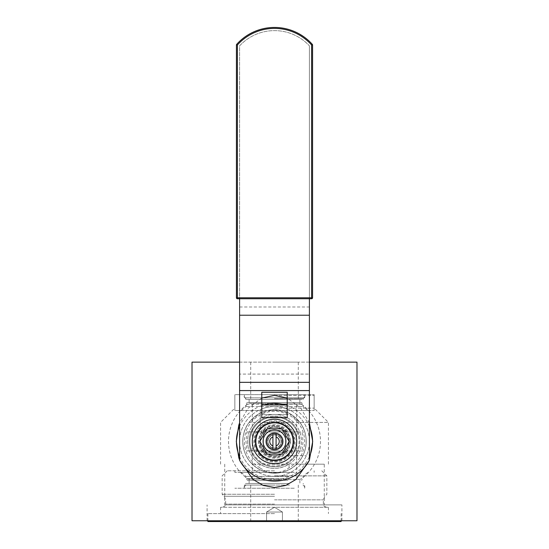 <?xml version="1.0" encoding="UTF-8"?>
<svg xmlns="http://www.w3.org/2000/svg" width="549" height="549" viewBox="0 0 549 549"><rect width="100%" height="100%" fill="white"/><g stroke="black" fill="none" stroke-linecap="round" stroke-linejoin="round"><path stroke-width="0.41" stroke-dasharray="2.75 2.06" d="M260.672 431.933A16.786 16.786 0 0 1 288.328 431.933L246.94 431.933L302.06 431.933L303.055 441.444L302.06 450.962L288.328 450.962A16.786 16.786 0 0 1 260.672 450.962L288.328 450.962M302.06 450.962L246.94 450.962L245.945 441.444L246.94 431.933M260.672 450.962L246.94 450.962M288.328 431.933L302.06 431.933M274.5 403.378L249.671 403.378L274.5 403.378M274.5 403.968L301.168 403.968L274.5 403.968M274.5 478.927L247.832 478.927L274.5 478.927M239.604 456.658A38.066 38.066 0 0 0 274.5 479.517L299.329 479.517L274.5 479.517A38.066 38.066 0 0 0 309.396 456.658M274.5 448.272A6.828 6.828 0 0 0 280.793 438.802A6.828 6.828 0 0 0 267.734 442.35A6.828 6.828 0 0 0 274.5 448.272M297.167 431.933A24.588 24.588 0 0 1 297.167 450.962L251.833 450.962A24.588 24.588 0 0 1 251.833 431.933L297.167 431.933A24.588 24.588 0 0 1 274.5 466.032A24.588 24.588 0 0 1 268.063 417.72A24.588 24.588 0 0 1 297.167 431.933L251.833 431.933A24.588 24.588 0 0 1 297.167 431.933M297.167 450.962A24.588 24.588 0 0 1 251.833 450.962L297.167 450.962M287.223 408.95A34.896 34.896 0 0 1 306.342 455.725A34.896 34.896 0 0 1 249.822 466.122A34.896 34.896 0 0 1 260.226 409.602L260.226 428.858A19.037 19.037 0 0 0 260.226 454.037L260.226 455.725L260.226 454.037A19.037 19.037 0 0 0 261.907 455.725L260.226 455.725L261.907 455.725A19.037 19.037 0 0 0 287.093 455.725L306.342 455.725L287.093 455.725A19.037 19.037 0 0 0 287.957 427.987A19.037 19.037 0 0 0 257.152 449.281A19.037 19.037 0 0 0 293.537 441.444A19.037 19.037 0 0 0 264.982 424.96A19.037 19.037 0 0 0 264.982 457.935A19.037 19.037 0 0 0 293.537 441.444A19.037 19.037 0 0 1 274.5 460.481A19.037 19.037 0 0 1 255.463 441.444A19.037 19.037 0 0 1 274.5 422.414A19.037 19.037 0 0 1 293.537 441.444A19.037 19.037 0 0 1 264.982 457.935A19.037 19.037 0 0 1 264.982 424.96A19.037 19.037 0 0 1 293.537 441.444A19.037 19.037 0 0 0 274.5 422.414A19.037 19.037 0 0 0 255.463 441.444A19.037 19.037 0 0 0 274.5 460.481A19.037 19.037 0 0 0 293.537 441.444A19.037 19.037 0 0 1 264.982 457.935A19.037 19.037 0 0 1 264.982 424.96A19.037 19.037 0 0 1 293.537 441.444A19.037 19.037 0 0 0 274.5 422.414A19.037 19.037 0 0 0 255.463 441.444A19.037 19.037 0 0 0 274.5 460.481A19.037 19.037 0 0 0 280.93 423.533A19.037 19.037 0 0 0 260.226 428.858L260.226 409.602A34.896 34.896 0 0 1 261.777 408.95M274.5 456.041A14.59 14.59 0 0 0 287.141 434.149A14.59 14.59 0 0 0 261.859 434.149A14.59 14.59 0 0 0 274.5 456.041A14.59 14.59 0 0 0 287.141 434.149A14.59 14.59 0 0 0 261.859 434.149A14.59 14.59 0 0 0 274.5 456.041M288.774 441.444A14.274 14.274 0 0 0 267.363 429.085A14.274 14.274 0 0 0 267.363 453.81A14.274 14.274 0 0 0 288.774 441.444A14.274 14.274 0 0 1 267.363 453.81A14.274 14.274 0 0 1 267.363 429.085A14.274 14.274 0 0 1 288.774 441.444A14.274 14.274 0 0 1 274.5 455.725A14.274 14.274 0 0 1 260.226 441.444A14.274 14.274 0 0 1 274.5 427.17A14.274 14.274 0 0 1 288.774 441.444A14.274 14.274 0 0 1 267.363 453.81A14.274 14.274 0 0 1 267.363 429.085A14.274 14.274 0 0 1 288.774 441.444M272.915 449.219L272.915 433.676A7.933 7.933 0 0 1 282.392 440.648A7.933 7.933 0 0 1 274.5 449.377A7.933 7.933 0 0 1 272.915 433.676M276.085 449.219L276.085 433.676M283.476 452.548L265.524 452.548A14.274 14.274 0 0 1 263.396 450.42L263.396 432.475A14.274 14.274 0 0 1 265.524 430.341L283.476 430.341A14.274 14.274 0 0 1 285.604 432.475L285.604 450.42A14.274 14.274 0 0 1 283.476 452.548L265.524 452.548A14.274 14.274 0 0 0 283.476 452.548M263.396 450.42L263.396 432.475A14.274 14.274 0 0 0 263.396 450.42M265.524 430.341L283.476 430.341A14.274 14.274 0 0 0 261.043 446.207A14.274 14.274 0 0 0 274.5 455.725A14.274 14.274 0 0 0 287.957 436.688A14.274 14.274 0 0 0 265.524 430.341M285.604 432.475L285.604 450.42A14.274 14.274 0 0 0 285.604 432.475M274.5 507.276L220.568 507.276L328.432 507.276L274.5 507.276L266.567 512.032L282.433 512.032L266.567 512.032L266.567 521.55L282.433 521.55L266.567 521.55L282.433 521.55L266.567 521.55L266.567 512.032L282.433 512.032L266.567 512.032L274.5 507.269L282.433 512.032L282.433 521.55L282.433 512.032L274.5 507.269M274.5 494.265L222.153 494.265L274.5 494.265M274.5 470.795L227.231 470.795L274.5 470.795M274.5 475.866L326.847 475.866L274.5 475.866M274.5 513.617L207.879 513.617L274.5 513.617M207.879 521.55L341.121 521.55M274.5 521.55L250.708 521.55L274.5 521.55M274.5 485.069L245.945 485.069L274.5 485.069M274.5 488.239L234.848 488.239L274.5 488.239M246.364 399.411L303.055 399.411L246.364 399.411M249.493 399.411L299.878 399.411L249.493 399.411M249.493 402.589L299.878 402.589L249.493 402.589M247.928 402.589L301.463 402.589L247.928 402.589M246.364 406.521L303.055 406.521L246.364 406.521M241.677 410.515L307.811 410.515L241.677 410.515M235.425 410.515L314.152 410.515L235.425 410.515M235.425 394.656L314.152 394.656L235.425 394.656M244.799 394.656L304.64 394.656L244.799 394.656M288.726 483.484L245.945 483.484L288.726 483.484M287.148 483.484L249.122 483.484L287.148 483.484M287.148 480.306L249.122 480.306L287.148 480.306M287.937 480.306L247.537 480.306L287.937 480.306M288.726 476.374L245.945 476.374L288.726 476.374M291.1 472.38L241.189 472.38L291.1 472.38M294.264 472.38L234.848 472.38L294.264 472.38M294.264 488.239L234.848 488.239L294.264 488.239M289.522 488.239L244.36 488.239L289.522 488.239M324.267 464.173L296.632 464.173C285.535 476.01 263.465 476.01 252.368 464.173L324.267 464.173L324.267 504.895L224.733 504.895L324.267 504.895M299.878 422.414C309.574 434.472 307.687 454.105 296.632 464.173L252.368 464.173C241.313 454.105 239.426 434.472 249.122 422.414L259.821 413.328L274.5 409.726A31.725 31.725 0 0 0 245.115 453.392A31.725 31.725 0 0 0 296.632 464.173A31.725 31.725 0 0 0 274.5 409.726L289.179 413.328L299.878 422.414L328.432 422.414L249.122 422.414M309.396 426.23A38.066 38.066 0 0 0 287.223 405.567M287.189 405.553A38.066 38.066 0 0 0 285.377 404.963M263.623 404.963A38.066 38.066 0 0 0 261.811 405.553M261.777 405.567A38.066 38.066 0 0 0 239.604 426.23M239.604 362.134L309.396 362.134M356.98 362.134L192.02 362.134M309.128 460.769L309.396 460.069M309.396 422.826L300.838 408.188L287.223 398.046M356.98 520.754L192.02 520.754M261.777 398.046L248.162 408.188L239.604 422.826M239.604 460.069L239.872 460.769M274.5 504.895L341.91 504.895L274.5 504.895M274.5 520.754L341.91 520.754L274.5 520.754M274.5 362.134L298.292 362.134L274.5 362.134M274.5 398.622L303.055 398.622L274.5 398.622M274.5 395.445L314.152 395.445L274.5 395.445M274.5 408.14L314.152 408.14L274.5 408.14M261.811 408.936A34.896 34.896 0 0 1 287.189 408.936M295.486 455.725A25.378 25.378 0 0 1 256.555 459.389A25.378 25.378 0 0 1 260.226 420.465A25.378 25.378 0 0 0 256.555 459.389A25.378 25.378 0 0 0 295.486 455.725M289.076 467.823L289.076 464.131C279.359 469.82 269.641 469.82 259.924 464.131L259.924 467.823C269.641 474.466 279.359 474.466 289.076 467.823A30.14 30.14 0 0 0 297.709 422.222A30.14 30.14 0 0 0 251.291 422.222A30.14 30.14 0 0 0 259.924 467.823M289.076 464.131A26.963 26.963 0 0 0 283.613 416.067A26.963 26.963 0 0 0 259.924 464.131M285.219 411.585A31.725 31.725 0 0 1 303.405 454.517A31.725 31.725 0 0 1 259.155 469.217A31.725 31.725 0 0 1 245.595 428.371A31.725 31.725 0 0 1 285.219 411.585A31.725 31.725 0 0 0 243.282 447.092A31.725 31.725 0 0 0 294.998 465.662A31.725 31.725 0 0 0 285.219 411.585M281.465 422.037A20.622 20.622 0 0 0 254.208 445.115A20.622 20.622 0 0 0 287.827 457.187A20.622 20.622 0 0 0 281.465 422.037M283.613 416.067A26.963 26.963 0 0 1 291.924 462.025A26.963 26.963 0 0 1 247.963 446.248A26.963 26.963 0 0 1 283.613 416.067M286.29 408.6A34.896 34.896 0 0 0 241.965 428.817A34.896 34.896 0 0 0 261.043 473.643A34.896 34.896 0 0 0 306.342 455.725A34.896 34.896 0 0 0 286.29 408.6M274.5 466.828A25.378 25.378 0 0 0 296.481 428.755A25.378 25.378 0 0 0 252.519 428.755A25.378 25.378 0 0 0 274.5 466.828A25.378 25.378 0 0 0 296.481 428.755A25.378 25.378 0 0 0 252.519 428.755A25.378 25.378 0 0 0 274.5 466.828M274.5 461.277A19.826 19.826 0 0 0 291.67 431.535A19.826 19.826 0 0 0 257.33 431.535A19.826 19.826 0 0 0 274.5 461.277A19.826 19.826 0 0 0 291.67 431.535A19.826 19.826 0 0 0 257.33 431.535A19.826 19.826 0 0 0 274.5 461.277M261.811 417.686L261.811 414.481L287.189 414.481L261.811 414.481L261.811 404.963L287.189 404.963L287.223 417.72L287.223 392.274L261.777 392.274L261.777 417.72L287.189 417.686M239.604 390.572L309.396 390.572L309.396 460.282A39.652 39.652 0 0 1 239.604 460.282L239.604 45.855A47.585 47.585 0 0 1 309.396 45.855A47.585 47.585 0 0 0 239.604 45.855L239.604 297.791L238.65 298.745L310.35 298.745L238.65 298.745L239.604 297.791L239.604 45.855A47.585 47.585 0 0 1 309.396 45.855L309.396 298.745L239.604 298.745L239.604 45.855A47.585 47.585 0 0 1 309.396 45.855L309.396 374.089L239.604 374.089M263.396 430.341L263.396 452.548L285.604 452.548L285.604 430.341L263.396 430.341L285.604 430.341L285.604 452.548L263.396 452.548L263.396 430.341M309.396 390.572L309.396 374.089M312.326 44.359A0.954 0.954 0 0 1 312.566 44.997L311.619 44.997L312.326 44.359A50.755 50.755 0 0 0 236.674 44.359L237.381 44.997L236.434 44.997A0.954 0.954 0 0 1 236.674 44.359M311.619 298.745L311.619 297.791L312.566 297.791A0.954 0.954 0 0 1 311.619 298.745L237.381 298.745A0.954 0.954 0 0 1 236.434 297.791L236.434 44.997M310.35 298.745L309.396 297.791L309.396 45.855L309.396 297.791L239.604 297.791L309.396 297.791L310.35 298.745M296.707 441.444A22.207 22.207 0 0 0 263.396 422.215A22.207 22.207 0 0 0 263.396 460.68A22.207 22.207 0 0 0 296.707 441.444A22.207 22.207 0 0 0 263.396 422.215A22.207 22.207 0 0 0 263.396 460.68A22.207 22.207 0 0 0 296.707 441.444A22.207 22.207 0 0 1 263.396 460.68A22.207 22.207 0 0 1 263.396 422.215A22.207 22.207 0 0 1 296.707 441.444M265.778 441.444A8.722 8.722 0 0 1 278.865 433.888A8.722 8.722 0 0 1 278.865 449A8.722 8.722 0 0 1 265.778 441.444A8.722 8.722 0 0 1 278.865 433.888A8.722 8.722 0 0 1 278.865 449A8.722 8.722 0 0 1 265.778 441.444M290.359 441.444A15.859 15.859 0 0 1 266.567 455.183A15.859 15.859 0 0 1 266.567 427.712A15.859 15.859 0 0 1 290.359 441.444A15.859 15.859 0 0 0 266.567 427.712A15.859 15.859 0 0 0 266.567 455.183A15.859 15.859 0 0 0 290.359 441.444M274.5 434.89A6.561 6.561 0 0 1 281.061 441.444A6.561 6.561 0 0 1 274.5 448.005A6.561 6.561 0 0 1 267.939 441.444A6.561 6.561 0 0 1 274.5 434.89M274.5 448.005A6.561 6.561 0 0 0 280.182 438.171A6.561 6.561 0 0 0 268.818 438.171A6.561 6.561 0 0 0 274.5 448.005M274.5 449.377A7.933 7.933 0 0 1 267.631 437.484A7.933 7.933 0 0 1 281.369 437.484A7.933 7.933 0 0 1 274.5 449.377M263.081 441.444A11.419 11.419 0 0 1 280.21 431.555A11.419 11.419 0 0 1 280.21 451.34A11.419 11.419 0 0 1 263.081 441.444M267.171 428.755L259.849 441.444L267.171 454.14L281.829 454.14L289.151 441.444L281.829 428.755L267.171 428.755M274.5 427.17A14.274 14.274 0 0 1 286.866 448.588A14.274 14.274 0 0 1 262.134 448.588A14.274 14.274 0 0 1 274.5 427.17A14.274 14.274 0 0 1 286.866 448.588A14.274 14.274 0 0 1 262.134 448.588A14.274 14.274 0 0 1 274.5 427.17A14.274 14.274 0 0 1 286.866 448.588A14.274 14.274 0 0 1 262.134 448.588A14.274 14.274 0 0 1 274.5 427.17A14.274 14.274 0 0 1 286.866 448.588A14.274 14.274 0 0 1 262.134 448.588A14.274 14.274 0 0 1 274.5 427.17M274.5 422.414A19.037 19.037 0 0 1 290.984 450.962A19.037 19.037 0 0 1 258.016 450.962A19.037 19.037 0 0 1 274.5 422.414A19.037 19.037 0 0 1 290.984 450.962A19.037 19.037 0 0 1 258.016 450.962A19.037 19.037 0 0 1 274.5 422.414A19.037 19.037 0 0 1 290.984 450.962A19.037 19.037 0 0 1 258.016 450.962A19.037 19.037 0 0 1 274.5 422.414A19.037 19.037 0 0 1 290.984 450.962A19.037 19.037 0 0 1 258.016 450.962A19.037 19.037 0 0 1 274.5 422.414M260.226 441.444A14.274 14.274 0 0 0 281.637 453.81A14.274 14.274 0 0 0 281.637 429.085A14.274 14.274 0 0 0 260.226 441.444M255.463 441.444A19.037 19.037 0 0 0 284.018 457.935A19.037 19.037 0 0 0 284.018 424.96A19.037 19.037 0 0 0 255.463 441.444A19.037 19.037 0 0 0 284.018 457.935A19.037 19.037 0 0 0 284.018 424.96A19.037 19.037 0 0 0 255.463 441.444M292.898 441.444A18.398 18.398 0 0 1 265.297 457.379A18.398 18.398 0 0 1 265.297 425.509A18.398 18.398 0 0 1 292.898 441.444A18.398 18.398 0 0 0 265.297 425.509A18.398 18.398 0 0 0 265.297 457.379A18.398 18.398 0 0 0 292.898 441.444M290.044 441.444A15.544 15.544 0 0 0 266.725 427.987A15.544 15.544 0 0 0 266.725 454.908A15.544 15.544 0 0 0 290.044 441.444A15.544 15.544 0 0 1 266.725 454.908A15.544 15.544 0 0 1 266.725 427.987A15.544 15.544 0 0 1 290.044 441.444M274.5 459.849A18.398 18.398 0 0 1 258.565 432.248A18.398 18.398 0 0 1 290.435 432.248A18.398 18.398 0 0 1 274.5 459.849M274.5 504.099L225.646 504.099L274.5 504.099M274.5 499.858L323.354 499.858L274.5 499.858M274.5 496.269L224.157 496.269L274.5 496.269M244.799 397.826L304.64 397.826L244.799 397.826M246.364 404.174L303.055 404.174L246.364 404.174M289.522 485.069L244.36 485.069L289.522 485.069M288.726 478.721L245.945 478.721L288.726 478.721M239.604 298.745L309.396 298.745M239.604 306.987L309.396 306.987M236.434 297.791L237.381 297.791L237.381 298.745M237.381 297.791L311.619 297.791L311.619 44.997A49.808 49.808 0 0 0 237.381 44.997L237.381 297.791M299.329 479.517L301.168 478.927A45.999 45.999 0 0 0 301.168 403.968L299.329 403.378M249.671 479.517L247.832 478.927A45.999 45.999 0 0 1 247.832 403.968L249.671 403.378M296.707 479.517L296.707 403.378M252.293 479.517L252.293 403.378M227.231 470.795L222.153 475.866L222.153 494.265L224.157 496.269L225.646 499.858L225.646 504.099C226.353 504.998 225.296 506.054 222.475 507.276M321.769 470.795L326.847 475.866L326.847 494.265L324.843 496.269L323.354 499.858L323.354 504.099C324.068 505.046 321.947 505.547 326.525 507.276M220.568 507.276L220.568 513.617M328.432 507.276L328.432 513.617M207.879 513.617L207.879 520.754M341.121 513.617L341.121 520.754M250.708 485.069L250.708 521.55M298.292 485.069L298.292 521.55M245.945 485.069L242.775 488.239M303.055 485.069L306.225 488.239M234.848 470.795L234.848 472.38M314.152 470.795L314.152 472.38M304.64 394.656L304.64 397.826L303.055 399.411M244.36 394.656L244.36 397.826L245.945 399.411M299.878 402.589L299.878 399.411M249.122 402.589L249.122 399.411M307.811 410.515L303.055 406.521L303.055 404.174L301.463 402.589M241.189 410.515L245.945 406.521L245.945 404.174C245.623 403.796 246.151 403.268 247.537 402.589M314.152 410.515L314.152 394.656M234.848 410.515L234.848 394.656M244.36 488.239L244.36 485.069L245.945 483.484M304.64 488.239L304.64 485.069L303.055 483.484M249.122 480.306L249.122 483.484M299.878 480.306L299.878 483.484M241.189 472.38L245.945 476.374L245.945 478.721L247.537 480.306M307.811 472.38L303.055 476.374L303.055 478.721L301.463 480.306M224.733 464.173L224.733 504.895M341.91 520.754L341.91 504.895M207.09 520.754L207.09 504.895M298.292 398.622L298.292 362.134M250.708 398.622L250.708 362.134M303.055 398.622L306.225 395.445M245.945 398.622L242.775 395.445M328.432 464.173L328.432 422.414L314.152 408.14L314.152 395.445M220.568 464.173L220.568 422.414L234.848 408.14L234.848 395.445"/><path stroke-width="0.82" d="M276.085 433.676A7.933 7.933 0 0 0 266.567 441.444A7.933 7.933 0 0 0 276.085 449.219A7.933 7.933 0 0 0 276.085 433.676L276.085 449.219M272.915 449.219L272.915 433.676M276.085 436.963A4.756 4.756 0 0 1 276.085 445.932M272.915 445.932A4.756 4.756 0 0 1 272.915 436.963M341.121 520.754L341.121 521.55L207.879 521.55L207.879 520.754M309.396 456.658A38.066 38.066 0 0 0 309.396 426.23M285.377 404.963A38.066 38.066 0 0 0 263.623 404.963M239.604 426.23A38.066 38.066 0 0 0 239.604 456.658M309.396 362.134L356.98 362.134L356.98 520.754L192.02 520.754L192.02 362.134L239.604 362.134M239.872 460.769L253.103 479.517L263.184 485.412L274.5 487.498L285.816 485.412L295.897 479.517L309.128 460.769M309.396 460.069L312.69 441.444L309.396 422.826M287.223 398.046L274.5 395.39L261.777 398.046M239.604 422.826L238.774 425.249L236.31 441.444L238.774 457.64L239.604 460.069M261.811 404.963L287.189 404.963L287.189 417.686L261.811 417.686L261.811 404.963M261.811 417.686L261.777 392.274L287.223 392.274L287.189 417.686M309.396 298.745L309.396 460.282A39.652 39.652 0 0 1 239.604 460.282L239.604 298.745M312.326 44.359L311.619 44.997L312.566 44.997A0.954 0.954 0 0 0 312.326 44.359A50.755 50.755 0 0 0 236.674 44.359A0.954 0.954 0 0 0 236.434 44.997L236.434 297.791A0.954 0.954 0 0 0 237.381 298.745L311.619 298.745A0.954 0.954 0 0 0 312.566 297.791L312.566 44.997L312.566 297.791L311.619 297.791L311.619 298.745M296.707 441.444A22.207 22.207 0 0 0 263.396 422.215A22.207 22.207 0 0 0 263.396 460.68A22.207 22.207 0 0 0 296.707 441.444M293.537 441.444A19.037 19.037 0 0 1 264.982 457.935A19.037 19.037 0 0 1 264.982 424.96A19.037 19.037 0 0 1 293.537 441.444M274.5 433.518A7.933 7.933 0 0 0 267.631 445.411A7.933 7.933 0 0 0 281.369 445.411A7.933 7.933 0 0 0 274.5 433.518M263.081 441.444A11.419 11.419 0 0 0 280.21 451.34A11.419 11.419 0 0 0 280.21 431.555A11.419 11.419 0 0 0 263.081 441.444M267.171 428.755L281.829 428.755L289.151 441.444L281.829 454.14L267.171 454.14L259.849 441.444L267.171 428.755M309.396 315.229L239.604 315.229M239.604 382.33L309.396 382.33M309.396 390.572L239.604 390.572M236.434 44.997L237.381 44.997L236.674 44.359M237.381 298.745L237.381 297.791L236.434 297.791M237.381 297.791L237.381 44.997A49.808 49.808 0 0 1 311.619 44.997L311.619 297.791L237.381 297.791"/></g></svg>
